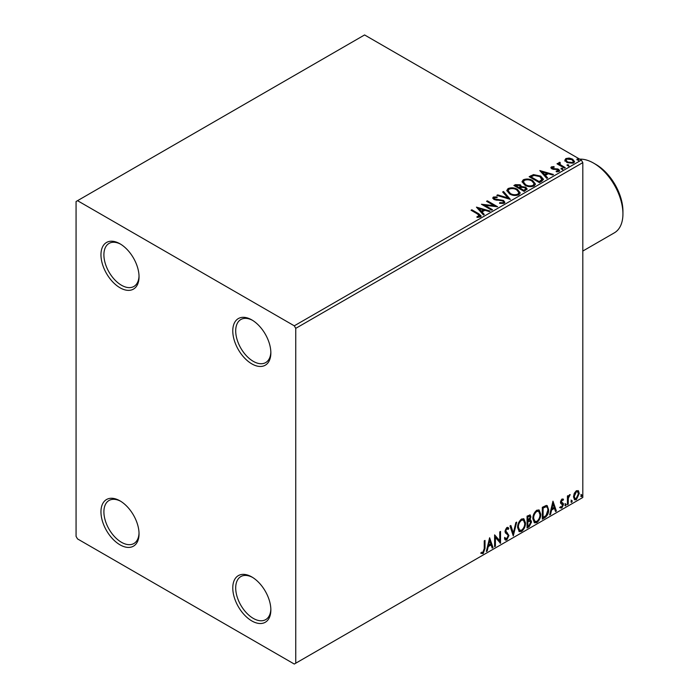 <?xml version="1.0" encoding="UTF-8"?>
<svg xmlns="http://www.w3.org/2000/svg" width="699" height="699" viewBox="0 0 699 699"><rect width="100%" height="100%" fill="white"/><g stroke="black" fill="none" stroke-linecap="round" stroke-linejoin="round"><path stroke-width="1.05" d="M251.815 319.906L251.815 319.906A26.929 15.544 -120 0 0 232.776 330.898A26.929 15.544 -120 0 0 251.815 363.873A26.929 15.544 -120 0 0 270.854 352.881A26.929 15.544 -120 0 0 251.815 319.906M270.836 352.008A24.858 14.347 60 0 1 265.707 362.571A24.858 14.347 60 0 1 253.274 361.339A24.858 14.347 60 0 1 237.04 339.434A24.858 14.347 60 0 1 240.849 319.522A24.858 14.347 60 0 1 252.557 320.352M120.001 243.802L120.001 243.802A26.929 15.544 -120 0 0 100.962 254.794A26.929 15.544 -120 0 0 120.001 287.77A26.929 15.544 -120 0 0 139.04 276.778A26.929 15.544 -120 0 0 120.001 243.802M139.031 275.913A24.858 14.347 60 0 1 133.893 286.468A24.858 14.347 60 0 1 121.469 285.236A24.858 14.347 60 0 1 105.234 263.331A24.858 14.347 60 0 1 109.044 243.418A24.858 14.347 60 0 1 120.752 244.248M120.001 500.86L120.001 500.86A26.929 15.544 -120 0 0 100.962 511.851A26.929 15.544 -120 0 0 120.001 544.827A26.929 15.544 -120 0 0 139.04 533.835A26.929 15.544 -120 0 0 120.001 500.86M139.031 532.961A24.858 14.347 60 0 1 133.893 543.516A24.858 14.347 60 0 1 121.469 542.293A24.858 14.347 60 0 1 105.234 520.388A24.858 14.347 60 0 1 109.044 500.475A24.858 14.347 60 0 1 120.752 501.305M251.815 576.955L251.815 576.955A26.929 15.544 -120 0 0 232.776 587.946A26.929 15.544 -120 0 0 251.815 620.93A26.929 15.544 -120 0 0 270.854 609.93A26.929 15.544 -120 0 0 251.815 576.955M270.836 609.065A24.858 14.347 60 0 1 265.707 619.62A24.858 14.347 60 0 1 253.274 618.388A24.858 14.347 60 0 1 237.04 596.492A24.858 14.347 60 0 1 240.849 576.57A24.858 14.347 60 0 1 252.557 577.409M76.069 201.522L76.069 536.369L77.528 538.912L294.288 664.05L295.747 663.202L295.747 328.355L294.288 325.821L77.528 200.683L76.069 201.522M564.923 160.508L565.814 158.559L569.169 158.053L572.603 159.145L574.569 161.635L573.573 163.042L566.819 162.483L564.836 159.975M559.829 163.085L560.318 164.658L565.29 167.673L564.495 168.127L557.007 163.802L557.793 163.348L558.894 163.985L559.034 162.474L559.89 162.282L560.31 162.954L559.558 164.204M558.606 163.155L559.034 162.474L559.034 163.155L559.89 162.954L559.89 162.282M551.406 166.878L554.001 166.615L554.176 167.253L552.376 167.384L552.629 168.407L558.518 169.228L559.611 170.608L559.025 171.438L556.387 171.788L556.142 171.124L558.352 170.477L558.352 171.15L558.012 171.631L557.776 169.708L551.878 168.878L550.873 167.638L551.406 166.878L551.406 167.559L552.752 167.253M552.376 167.384L552.629 169.079L553.494 169.368L553.494 168.686M541.777 181.242L539.392 182.622L529.143 176.698L533.503 174.61L540.703 176.096L543.446 179.276L541.777 181.242M524.145 191.421L513.896 185.506L515.346 184.667L520.248 184.772L521.471 186.581L525.709 187.157L527.142 188.983L524.145 191.421M521.498 186.318L521.471 187.262L525.709 187.839L525.709 187.157M510.349 199.39L496.806 195.37L497.671 194.872L507.937 197.922L502.651 191.989L503.516 191.5L510.349 199.39M492.472 209.709L491.685 210.163L481.428 204.248L494.202 205.698L486.556 201.286L487.343 200.831L497.601 206.747L484.844 205.305L492.472 209.709M477.871 214.182L471.047 210.242L471.834 209.787L478.763 213.78L481.174 216L480.475 216.935L477.356 217.372L476.971 216.69L479.759 215.816L479.759 216.489L479.418 217.013L477.871 214.182M294.288 325.821L581.341 160.088L364.581 34.95L77.528 200.683M476.438 207.131L490.104 211.072L489.248 211.57L484.905 210.285L482.03 211.946L484.258 214.453L483.402 214.942L476.438 207.131M494.42 197.651L494.691 198.997L503.498 200.447L504.853 202.229L504.11 203.295L499.567 203.33L499.68 202.658L503 202.719L503.525 201.959L502.695 200.893L493.94 199.477L492.743 198L493.38 197.039L497.103 196.9L497.111 197.616L494.42 197.651L494.044 198.865M509.606 193.955L506.792 190.469L508.059 188.564C511.406 187.367 514.534 187.629 517.443 189.368L520.205 192.863L518.903 194.75C515.582 195.921 512.489 195.659 509.606 193.955M524.853 185.148L522.039 181.67L523.306 179.765C526.653 178.56 529.781 178.83 532.69 180.569L535.451 184.055L534.15 185.951C530.829 187.122 527.728 186.851 524.853 185.148M539.785 170.556L553.459 174.497L552.603 174.995L548.261 173.71L545.377 175.37L547.614 177.878L546.758 178.367L539.785 170.556M561.28 169.149L561.079 168.276L562.59 168.389L562.791 169.263L561.28 169.149L561.079 168.276L561.079 168.957L562.59 169.071L562.59 168.389L562.791 169.263M567.326 165.663L567.125 164.789L568.636 164.903L568.837 165.777L567.326 165.663L567.125 164.789L567.125 165.462L568.636 165.576L568.636 164.903L568.837 165.777M577.182 159.966L576.981 159.092L578.492 159.206L578.693 160.08L577.182 159.966L576.981 159.092L576.981 159.774L578.492 159.888L578.492 159.206L578.693 160.08M574.237 493.363L576.369 490.698L578.492 490.899L579.253 493.529L576.369 499.654L574.648 499.82L573.477 496.867L574.237 493.363M578.073 490.549L579.253 493.529M567.431 504.661L567.431 496.01L568.217 495.556L568.217 496.832L570.183 494.56L568.339 498.256L568.217 504.206L567.431 504.661M561.961 499.016L563.481 499.366L563.018 500.379L562.013 500.047L561.437 502.328L563.228 503.402L563.481 504.591L561.821 508.051L560.196 507.815L560.65 506.758L561.734 507.037L562.695 505.089L560.712 503.341L560.458 502.153L561.961 499.016M563.053 499.016L563.481 499.366L562.896 499.025L562.477 499.951M563.018 500.379L561.428 499.706L560.668 501.314L561.253 501.655M560.668 501.314L563.228 503.402L562.643 503.062L563.481 504.591M560.65 506.758L561.734 507.037M562.512 504.372L560.712 503.341M544.704 517.784L542.319 519.156L542.319 507.317L546.312 505.438L547.203 505.657L548.628 509.746C548.75 513.092 547.439 515.775 544.704 517.784L544.119 517.443L542.319 518.483M527.072 527.955L527.072 516.124L530.183 514.953L530.891 516.849L529.929 519.925L530.794 520.082L531.546 522.022L529.126 526.775L527.072 527.955M513.276 535.923L509.99 525.989L510.847 525.491L513.346 533.031L515.836 522.607L516.692 522.118L513.276 535.923M495.399 546.242L494.612 546.705L494.612 534.866L499.741 540.729L499.741 531.904L500.528 531.45L500.528 543.289L495.399 537.435L495.399 546.242L494.612 546.024M484.232 548.732L484.232 540.86L485.019 540.406L485.019 548.4L483.14 553.625L481.209 553.381L481.602 552.236L483.131 552.42L484.232 548.732M295.747 663.202L582.809 497.478L582.809 162.631L295.747 328.355M489.615 537.749L493.031 547.614L492.175 548.112L491.126 544.923L488.243 546.583L487.194 550.987L486.329 551.485L489.615 537.749M506.775 539.986L505.447 540.082L504.468 538.728L505.106 537.758L506.714 538.807L508.147 535.967L507.893 534.953L505.403 532.9L504.993 531.327L506.827 527.509L507.99 527.439L508.811 528.365L508.19 529.449L506.819 528.724L505.788 530.821L508.942 535.53L506.775 539.986L505.167 539.864M505.325 538.492L506.714 538.807M506.233 528.392L507.526 528.68L506.233 528.392L505.202 530.489L505.788 530.821M517.61 527.553C517.557 524.215 518.85 521.367 521.506 519.034L523.883 518.824L525.499 522.948C525.552 526.295 524.241 529.126 521.568 531.441L519.235 531.633L517.61 527.553M532.856 518.754C532.804 515.408 534.097 512.568 536.753 510.226L539.13 510.017L540.746 514.141C540.799 517.496 539.488 520.327 536.815 522.642L534.482 522.826L532.856 518.754M552.97 501.174L556.387 511.039L555.53 511.528L554.473 508.348L551.598 510.008L550.541 514.412L549.685 514.91L552.97 501.174M564.932 505.272L565.587 503.9L566.242 504.512L565.587 505.875L564.958 505.56M565.587 503.9L566.242 504.512L565.657 504.171L565.002 505.534M570.978 501.777L571.633 500.414L572.289 501.017L571.633 502.389L571.004 502.065M571.633 500.414L572.289 501.017L571.703 500.685L571.048 502.048M580.834 496.089L581.489 494.717L582.145 495.329L581.489 496.692L580.86 496.377M581.489 494.717L582.145 495.329L581.559 494.988L580.904 496.36M581.341 160.088L582.809 162.631M484.433 540.738L484.433 548.06L482.555 553.285L483.14 553.625M482.555 553.285L480.624 553.04M489.483 538.309L493.031 547.614M492.446 547.273L491.991 547.544M488.243 546.583L487.657 546.242L490.541 544.582L491.126 544.923M487.657 546.242L486.6 550.646L487.194 550.987M489.684 540.563L489.099 540.231L487.998 544.836L488.584 545.176L490.785 543.901L489.684 540.563L488.584 545.176M494.612 534.936L499.741 540.729M499.942 531.79L499.942 542.905M500.021 542.992L500.528 543.289M494.813 545.91L494.813 537.103L495.399 537.435M504.521 537.417L506.128 538.466M507.684 527.317L508.811 528.365M508.225 528.033L507.754 528.863M505.202 530.489L506.259 532.079M505.674 531.738L507.238 532.69M506.644 532.358L508.942 535.53M508.356 535.189L506.19 539.645M510.453 525.718L513.346 533.031M515.923 522.564L512.952 534.953M523.586 518.684L525.499 522.948M524.914 522.607C524.966 525.963 523.656 528.794 520.982 531.1L521.568 531.441M520.982 531.1L518.955 531.432M523.429 520.117L520.956 519.89C518.815 521.777 517.767 524.067 517.819 526.758L519.112 530.043L521.541 530.244C523.708 528.383 524.766 526.102 524.713 523.402L523.429 520.117L521.541 520.231C519.401 522.118 518.352 524.407 518.405 527.098L519.698 530.384M520.956 519.89L521.541 520.231M517.819 526.758L518.405 527.098M529.859 514.84L530.891 516.849M530.305 516.517L529.868 518.641M529.344 519.593L529.929 519.925M530.471 519.96L531.546 522.022M530.96 521.681L528.54 526.434L529.126 526.775M528.54 526.434L527.072 527.282M528.933 520.738L530.218 521.157L528.933 520.738L527.282 521.55L527.282 525.954L528.767 525.77L530.759 522.476L529.519 521.07L527.867 521.891L527.867 526.286M529.702 516.203L527.282 516.544L527.282 520.336L527.867 520.676L530.095 517.33L529.702 516.203L527.867 516.876L527.867 520.676M528.095 516.072L528.68 516.404M527.282 516.544L527.867 516.876M527.282 521.55L527.867 521.891M538.833 509.877L540.746 514.141M540.161 513.809C540.213 517.155 538.903 519.986 536.229 522.302L536.815 522.642M536.229 522.302L534.202 522.634M538.676 511.31L536.203 511.083C534.062 512.979 533.014 515.268 533.066 517.95L534.359 521.236L536.788 521.437C538.955 519.575 540.004 517.295 539.96 514.595L538.676 511.31L536.788 511.423C534.648 513.319 533.599 515.609 533.652 518.291L534.945 521.576M536.203 511.083L536.788 511.423M533.066 517.95L533.652 518.291M546.898 505.517L548.628 509.746M548.042 509.405C548.165 512.751 546.854 515.434 544.119 517.443M545.316 506.46L546.723 506.958L545.316 506.46L542.529 507.736L542.529 517.146L543.114 517.487L546.068 515.478L547.841 510.2C547.946 508.147 547.3 507.011 545.902 506.801L543.114 508.077L543.114 517.487M542.529 507.736L543.114 508.077M552.839 501.725L556.387 511.039M555.801 510.698L555.338 510.96M551.598 510.008L551.013 509.667L553.888 508.007L554.473 508.348M551.013 509.667L549.956 514.071L550.541 514.412M553.031 503.988L552.446 503.656L551.345 508.26L551.93 508.601L554.141 507.325L553.031 503.988L551.93 508.601M562.433 500.038L561.428 499.706M560.851 501.987L561.638 502.424M562.896 504.25L561.236 507.71L561.821 508.051M561.236 507.71L559.611 507.474M560.895 503.568L561.673 503.97M565.002 503.568L565.657 504.171M567.632 495.897L568.217 496.832M569.44 494.709L569.807 495.696M568.034 496.727L567.754 497.924L568.339 498.256M567.754 497.924L567.632 503.865L568.217 504.206M571.048 500.073L571.703 500.685M578.667 493.197L575.784 499.313L576.369 499.654M575.784 499.313L574.368 499.61M577.549 491.677L575.775 491.423L573.678 496.08L574.534 498.343L576.36 498.588L578.466 493.992L577.549 491.677L576.36 491.764L574.263 496.421L575.12 498.684M575.775 491.423L576.36 491.764M573.678 496.08L574.263 496.421M580.904 494.385L581.559 494.988M471.633 210.582L471.834 209.787M471.834 210.46L481.104 216.323M476.971 217.363L478.754 217.223L478.754 216.55M478.754 217.223L479.418 217.013M477.12 207.891L489.335 211.526M483.865 214.68L482.03 211.946M478.972 208.52L481.314 211.823L483.516 210.548L483.516 209.866L478.972 208.52L481.314 211.142L483.516 209.866M481.314 211.823L481.314 211.142M482.659 204.956L494.202 206.38L494.202 205.698M487.142 201.627L487.343 200.831M487.343 201.504L496.386 206.729M491.886 210.05L484.844 205.987L484.844 205.305M499.68 203.357L499.68 202.658M499.68 203.339L503 203.4L503 202.719M503 203.4L503.525 201.959M492.804 198.333L493.38 197.039M493.38 197.721L497.103 197.581L497.103 196.9M494.42 198.333L494.691 198.997M494.691 199.678L496.491 200.167L496.491 199.486M496.491 200.167L498.483 200.194L498.483 199.521M498.483 200.194L503.498 201.12L503.498 200.447M503.498 201.12L504.8 202.544M497.583 195.598L497.671 194.872M497.671 195.545L507.937 198.603L507.937 197.922M503.053 192.443L503.516 191.5M503.516 192.173L509.798 199.224M506.819 190.818L508.059 188.564M508.059 189.246C511.406 188.04 514.534 188.311 517.443 190.049L517.443 189.368M517.443 190.049L520.178 193.195M508.138 190.696L510.384 194.173C512.682 195.537 515.163 195.764 517.828 194.838L518.894 192.557L516.648 189.822C514.342 188.45 511.843 188.223 509.152 189.149L508.138 190.696L510.384 193.492C512.682 194.864 515.163 195.082 517.828 194.165L518.894 192.557M517.828 194.838L517.828 194.165M510.384 194.173L510.384 193.492M514.481 185.838L515.346 185.34L520.248 185.445L520.248 184.772M520.248 185.445L521.471 187.262M525.709 187.839L527.09 189.307M520.073 188.162L520.073 188.835L523.883 191.037L525.805 189.438L524.914 187.62L521.847 187.271L520.073 188.162L523.883 190.355L525.805 188.756M515.74 185.654L515.74 186.327L519.025 188.232L520.362 187.009L519.479 185.235L515.74 185.654L519.025 187.55L520.362 186.336M519.427 187.996L519.427 187.323M519.025 188.232L519.025 187.55M524.783 190.512L524.783 189.84M523.883 191.037L523.883 190.355M522.066 182.02L523.306 179.765M523.306 180.438C526.653 179.241 529.781 179.503 532.69 181.242L532.69 180.569M532.69 181.242L535.425 184.387M523.385 181.897L525.631 185.366C527.928 186.738 530.41 186.956 533.075 186.039L534.141 183.75L531.895 181.024C529.589 179.643 527.09 179.425 524.399 180.351L523.385 181.897L525.631 184.693C527.928 186.056 530.41 186.284 533.075 185.357L534.141 183.75M533.075 186.039L533.075 185.357M525.631 185.366L525.631 184.693M529.728 177.039L533.503 175.283L533.503 174.61M533.503 175.283L540.703 176.768L540.703 176.096M540.703 176.768L543.411 179.608M541.83 180.377L542.048 178.988L541.83 179.695L539.916 176.55L534.053 175.405L530.978 176.856L539.13 181.557L541.83 179.695L541.83 180.377L539.977 181.74L539.977 181.067M530.978 176.856L530.978 177.529L539.13 182.229L539.977 181.74M539.13 182.229L539.13 181.557M540.467 171.316L552.682 174.942M547.212 178.105L545.377 175.37M542.328 171.945L544.67 175.239L546.871 173.972L546.871 173.291L542.328 171.945L544.67 174.567L546.871 173.291M544.67 175.239L544.67 174.567M554.001 167.236L554.001 166.615M552.376 168.057L552.629 169.079M553.494 169.368L557.103 169.385L557.103 168.712M557.103 169.385L558.518 169.901L558.518 169.228M558.518 169.901L559.541 170.932M557.173 171.849L558.012 171.631M550.952 167.996L551.406 167.559M562.59 169.071L562.791 169.944M557.592 164.134L557.793 163.348M557.793 164.02L558.894 164.658L558.894 163.985M559.829 163.758L560.318 164.658M560.318 165.34L564.705 168.005M568.636 165.576L568.837 166.449M564.923 161.181L565.814 158.559M565.814 159.241L569.169 158.725L569.169 158.053M569.169 158.725L572.603 159.818L572.603 159.145M572.603 159.818L574.526 161.967M566.068 160.088L567.614 162.71L572.647 163.19L573.346 161.469L571.817 159.608L566.732 159.092L566.068 160.088L567.614 162.028L572.647 162.509L573.346 161.469M572.647 163.19L572.647 162.509M567.614 162.71L567.614 162.028M578.492 159.888L578.693 160.761M595.985 164.492L593.643 163.138L595.985 164.492A38.113 22.001 60 0 1 622.931 211.168L622.931 213.877A41.424 23.915 -120 0 0 593.643 163.138L593.643 163.138A41.424 23.915 -120 0 0 579.733 159.162M582.809 251.055L614.351 232.837A41.424 23.915 -120 0 0 622.931 213.877M484.433 548.06L485.019 548.4M527.675 521.323L528.261 521.655M543.044 507.439L543.63 507.78M567.632 500.965L568.217 501.297M478.763 214.462L478.763 213.78M515.346 185.34L515.346 184.667M530.698 176.48L530.698 175.807M555.058 169.35L555.058 168.677M562.765 166.895L562.765 166.213M562.66 500.056L562.075 499.715M561.69 502.555L561.105 502.214M561 507.063L560.415 506.723M562.302 504.197L561.716 503.857M552.131 167.751L552.131 168.424"/></g></svg>
